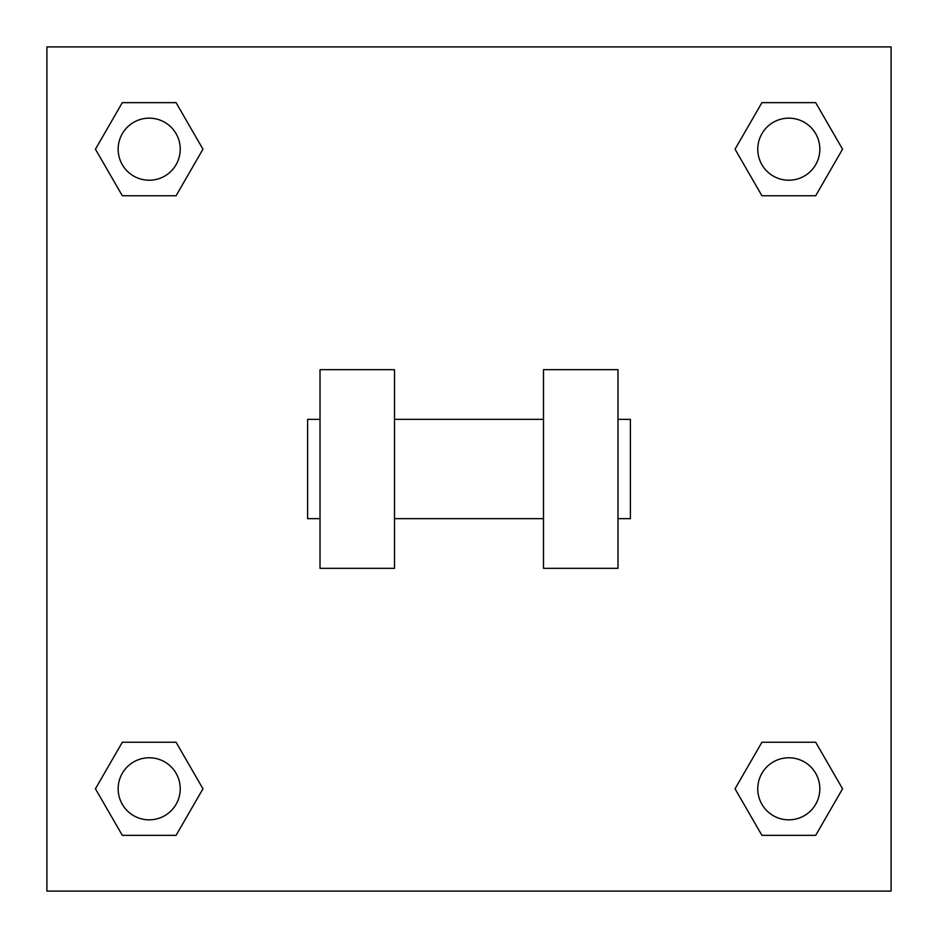 <?xml version="1.0" encoding="UTF-8"?>
<svg xmlns="http://www.w3.org/2000/svg" width="938" height="938" viewBox="0 0 938 938"><rect width="100%" height="100%" fill="white"/><g stroke="black" fill="none" stroke-linecap="round" stroke-linejoin="round"><path stroke-width="1.41" d="M735.04 788.799L761.926 742.251L815.685 742.251L842.559 788.799L815.685 835.359L761.926 835.359L735.04 788.799L761.926 742.251L815.685 742.251L761.926 742.251M815.685 835.359L761.926 835.359L815.685 835.359L842.559 788.799M819.835 788.799A31.036 31.036 0 0 0 773.287 761.926A31.036 31.036 0 0 0 773.287 815.685A31.036 31.036 0 0 0 819.835 788.799M95.442 788.799L122.315 742.251L176.074 742.251L202.96 788.799L176.074 835.359L122.315 835.359L95.442 788.799L122.315 742.251L176.074 742.251L122.315 742.251M176.074 835.359L122.315 835.359L176.074 835.359L202.96 788.799M180.237 788.799A31.036 31.036 0 0 0 133.677 761.926A31.036 31.036 0 0 0 133.677 815.685A31.036 31.036 0 0 0 180.237 788.799M735.04 149.201L761.926 102.641L815.685 102.641L842.559 149.201L815.685 195.749L761.926 195.749L735.04 149.201L761.926 102.641L815.685 102.641L761.926 102.641M815.685 195.749L761.926 195.749L815.685 195.749L842.559 149.201M819.835 149.201A31.036 31.036 0 0 0 773.287 122.315A31.036 31.036 0 0 0 773.287 176.074A31.036 31.036 0 0 0 819.835 149.201M95.442 149.201L122.315 102.641L176.074 102.641L202.96 149.201L176.074 195.749L122.315 195.749L95.442 149.201L122.315 102.641L176.074 102.641L122.315 102.641M176.074 195.749L122.315 195.749L176.074 195.749L202.96 149.201M180.237 149.201A31.036 31.036 0 0 0 133.677 122.315A31.036 31.036 0 0 0 133.677 176.074A31.036 31.036 0 0 0 180.237 149.201M891.1 46.9L891.1 891.1L46.9 891.1L46.9 46.9L891.1 46.9M543.489 369.678L543.489 568.322L617.978 568.322L617.978 369.678L543.489 369.678M394.511 568.322L394.511 369.678L320.022 369.678L320.022 568.322L394.511 568.322M617.978 518.655L630.395 518.655L630.395 419.345L617.978 419.345M320.022 419.345L307.605 419.345L307.605 518.655L320.022 518.655M543.489 419.345L394.511 419.345M543.489 518.655L394.511 518.655"/></g></svg>

